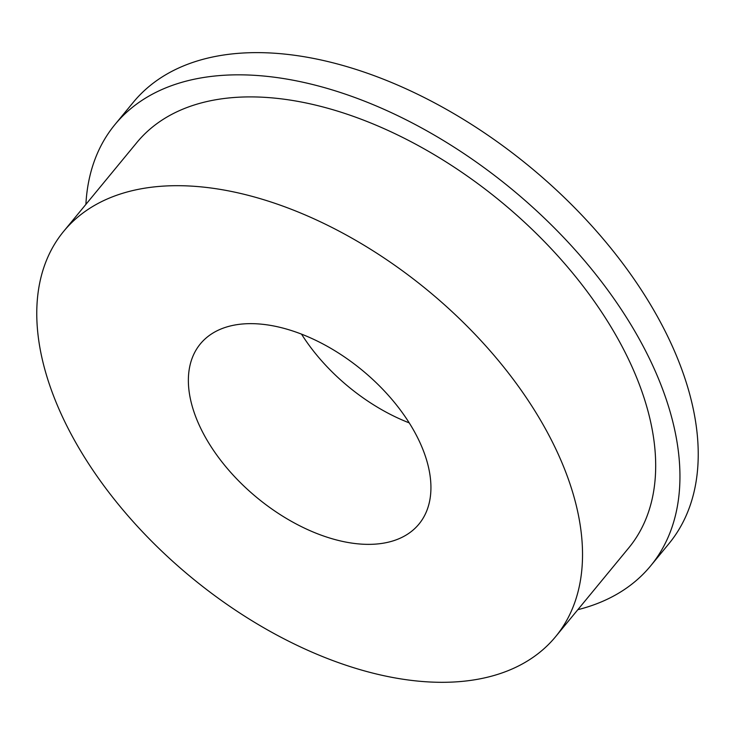 <?xml version="1.0" encoding="UTF-8"?>
<svg xmlns="http://www.w3.org/2000/svg" width="735" height="735" viewBox="0 0 735 735"><rect width="100%" height="100%" fill="white"/><g stroke="black" fill="none" stroke-linecap="round" stroke-linejoin="round"><path stroke-width="1.1" d="M416.515 680.959A318.705 185.909 -140.5 0 0 555.614 636.657A318.705 185.909 -140.5 0 0 506.975 371.157A318.705 185.909 -140.5 0 0 202.777 187.039A318.705 185.909 -140.5 0 0 63.679 231.341A318.705 185.909 -140.5 0 0 112.326 496.842A318.705 185.909 -140.5 0 0 416.515 680.959M555.614 636.657L628.774 547.86A318.705 185.909 -140.5 0 0 580.126 282.359A318.705 185.909 -140.5 0 0 275.937 98.251A318.705 185.909 -140.5 0 0 136.839 142.553L63.679 231.341M301.525 334.14A141.644 82.623 -140.5 0 0 409.22 422.873M357.146 543.762A141.644 82.623 39.5 0 1 221.952 461.929A141.644 82.623 39.5 0 1 200.324 343.934A141.644 82.623 39.5 0 1 262.147 324.245A141.644 82.623 39.5 0 1 397.35 406.069A141.644 82.623 39.5 0 1 418.968 524.073A141.644 82.623 39.5 0 1 357.146 543.762M577.839 609.692A347.03 202.437 -140.5 0 0 650.64 565.876A347.03 202.437 -140.5 0 0 597.674 276.773A347.03 202.437 -140.5 0 0 266.438 76.302A347.03 202.437 -140.5 0 0 114.972 124.537A347.03 202.437 -140.5 0 0 85.894 204.376M650.64 565.876L668.923 543.679A347.03 202.437 -140.5 0 0 615.958 254.576A347.03 202.437 -140.5 0 0 284.73 54.096A347.03 202.437 -140.5 0 0 133.265 102.34L114.972 124.537"/></g></svg>
